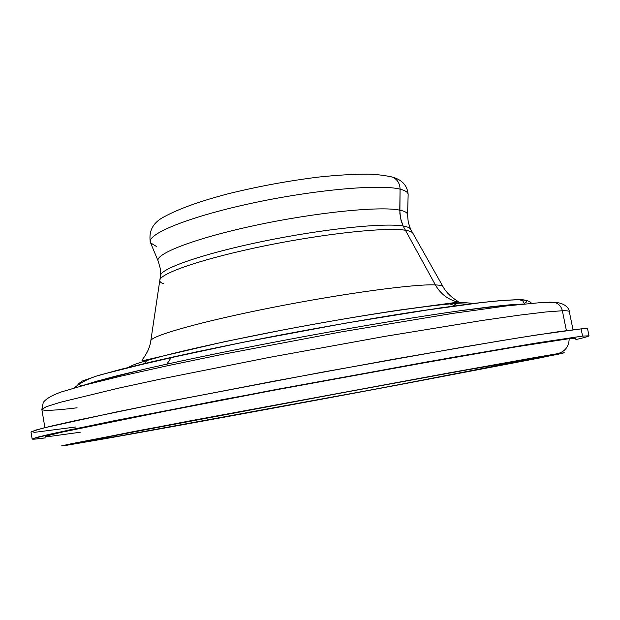 <?xml version="1.0" encoding="UTF-8"?>
<svg xmlns="http://www.w3.org/2000/svg" width="620" height="620" viewBox="0 0 620 620"><rect width="100%" height="100%" fill="white"/><g stroke="black" fill="none" stroke-linecap="round" stroke-linejoin="round"><path stroke-width="0.93" d="M449.825 303.916L455.049 305.846L449.12 303.583M160.479 275.853L160.526 275.373C161.254 268.243 204.282 253.363 263.926 241.141C323.501 228.888 384.353 222.626 403.093 226.006L401.101 220.573L399.877 213.675L400.071 189.154C405.759 190.58 408.448 192.572 408.131 195.145C408.448 192.572 405.759 190.58 400.071 189.154L399.768 210.149C380.331 205.933 315.471 212.404 254.533 225.533C193.502 238.623 153.59 254.394 158.294 261.392L150.59 242.877C145.344 234.794 186.294 217.496 249.535 203.717C312.681 189.883 380.006 183.846 400.071 189.154C399.908 183.567 397.49 179.591 392.824 177.235L389.321 176.297L392.824 177.235C397.49 179.591 399.908 183.567 400.071 189.154C380.006 183.846 312.681 189.883 249.535 203.717C186.294 217.496 145.344 234.794 150.59 242.877L156.573 246.559M408.131 195.145L407.58 215.194C407.875 212.954 405.271 211.273 399.768 210.149C380.331 205.933 315.471 212.404 254.533 225.533C193.502 238.623 153.59 254.394 158.294 261.392L160.177 268.197L160.526 275.373M159.875 279.883C161.394 272.769 205.352 257.92 265.538 245.69C325.655 233.422 386.655 227.044 405.433 230.268L435.387 284.913C415.214 283.813 344.394 293.283 273.707 307.218C202.949 321.129 151.993 335.498 150.838 340.597L160.588 275.125C162.122 267.887 205.53 253.037 264.903 240.94C324.214 228.811 384.447 222.65 403.093 226.006L405.433 230.268C386.655 227.044 325.655 233.422 265.538 245.69C205.352 257.92 161.394 272.769 159.875 279.883C159.417 281.496 160.626 282.759 163.517 283.673M410.51 229.044L408.255 222.216L407.58 215.194C407.875 212.954 405.271 211.273 399.768 210.149L400.551 218.302L403.093 226.006C406.983 226.656 409.401 227.602 410.363 228.834L412.726 233.019C411.773 231.81 409.347 230.896 405.433 230.268C409.347 230.896 411.773 231.81 412.726 233.019L442.92 286.463C448.4 296.941 459.707 301.855 458.157 301.816L458.002 302.142C448.074 299.677 440.533 293.934 435.387 284.913C440.533 293.934 448.074 299.677 458.002 302.142L467.589 302.901C446.191 302.637 366.707 313.968 283.014 329.956C236.166 338.946 193.517 348.231 164.804 355.554C151.629 359.042 141.469 362.034 134.346 364.545L127.906 367.536L134.346 364.545C141.469 362.034 151.629 359.042 164.804 355.554C193.517 348.231 236.166 338.946 283.014 329.956C366.707 313.968 446.191 302.637 467.589 302.901L458.002 302.142L399.784 310.023C363.808 315.386 324.787 322.051 282.728 330.01L224.301 341.744L142.988 360.677L142.112 360.39C140.779 360.724 149.265 352.865 150.838 340.605L150.838 340.605C151.993 335.498 202.934 321.129 273.699 307.218C344.387 293.283 415.214 283.813 435.387 284.913L403.093 226.006C407.193 226.695 409.665 227.71 410.51 229.044L410.719 229.478M492.59 301.297L494.086 301.204M517.119 299.724L502.045 300.429L475.362 303.226L439.51 308.024L346.665 322.958L243.21 342.263L195.3 352.129L120.35 369.45L96.464 376.077L82.382 381.021L77.833 384.229L82.049 385.733L77.833 384.229L82.382 381.021L96.464 376.077L120.35 369.45L153.683 361.351L243.21 342.263C295.655 331.94 346.541 322.749 395.878 314.704C426.421 309.899 452.918 306.079 475.362 303.226L502.045 300.429L519.002 299.607L522.621 300.708L524.644 303.878L522.621 300.708L519.002 299.607M524.675 304.025C516.971 304.226 505.68 305.133 490.8 306.76L463.721 310.225C422.476 315.952 365.769 325.252 306.233 336.172C246.659 347.2 189.162 358.949 146.769 368.644L118.8 375.34C103.292 379.324 91.396 382.695 83.088 385.454L97.278 381.044L145.708 368.892C187.325 359.344 243.807 347.774 302.676 336.823C361.553 325.988 418.097 316.649 459.862 310.76L508.586 304.924L522.978 304.048M167.54 363.157L170.547 358.593M442.92 286.463C442.145 285.619 439.634 285.099 435.387 284.913C439.634 285.099 442.145 285.619 442.92 286.463M467.589 302.901L474.068 303.413L467.589 302.901M524.497 303.343C528.651 301.088 527.109 299.847 519.855 299.623M575.871 339.582C584.513 337.567 588.892 336.311 589 335.815L582.575 336.094L581.103 328.879L582.575 336.094L538.416 342.705L452.476 357.391L274.683 389.763L114.026 420.763L51.778 433.775L36.843 437.348L32.147 439.022L31 432.078L35.642 430.125L50.522 426.265L76.214 420.453L158.968 403.372L273.141 381.331L395.382 358.926L498.674 341.085L536.85 334.94L581.103 328.879L558.806 331.661L519.917 337.613L465.341 346.696L323.074 372.039L176.126 399.978L116.483 411.951L43.516 427.986L31.597 431.559L34.48 432.349L75.803 426.979M566.401 330.607L562.356 310.744C566.889 310.651 569.214 310.953 569.323 311.659C569.214 310.953 566.889 310.651 562.356 310.744L566.401 330.607M573.019 329.755L569.323 311.659C569.245 307.815 563.983 302.738 554.629 302.351C558.744 303.715 561.317 306.512 562.356 310.744C561.317 306.512 558.744 303.715 554.629 302.351L542.686 302.413L506.858 305.877L452.747 313.394L341.845 331.793L221.208 354.609L166.958 365.862L121.086 376.1L85.568 384.857L61 392.049C51.832 395.413 45.926 398.869 43.276 402.411L41.858 409.417L46.136 406.782L60.101 402.341L118.474 388.167L161.952 378.789L269.165 357.43L384.322 336.474L482.422 320.431L519.072 315.192L545.802 311.976L562.356 310.744L545.802 311.976L519.072 315.192L482.422 320.431L384.322 336.474L269.165 357.43L161.952 378.789L118.474 388.167L60.101 402.341L46.136 406.782L41.858 409.417C43.044 411.037 54.793 410.502 77.105 407.805M549.405 302.142L552.777 302.25L549.405 302.142M32.147 439.022C32.426 439.44 36.968 439.045 45.764 437.829L34.084 439.169L33.209 438.441L69.735 429.869L221.627 399.792L425.281 362.212L529.775 344.131L582.575 336.094M581.103 328.879C585.373 328.507 587.535 328.522 587.582 328.925L589 335.815M80.244 432.241L46.709 436.829L47.151 435.829L61.52 432.233L192.293 405.728C256.882 393.305 330.902 379.517 399.102 367.211L511.686 347.549L569.191 338.667C568.958 346.642 565.029 351.656 557.403 353.718L449.074 372.899L188.348 421.182L71.354 443.726L61.589 445.873L65.332 445.509L105.563 438.627C175.336 426.265 296.352 404.023 398.947 384.795L540.547 357.802L564.27 352.78L557.403 353.718C565.029 351.656 568.958 346.642 569.191 338.667L575.887 338.388M45.314 436.728L49.181 435.24L62.845 431.939L121.102 419.732L273.04 390.375L442.789 359.429L525.822 345.208L569.191 338.667M105.563 438.627C175.336 426.265 296.352 404.023 398.947 384.795L558 354.268L564.27 352.78L557.403 353.718L535.943 357.353L449.074 372.899L135.377 431.233L61.589 445.873L105.563 438.627M121.512 435.628L83.359 441.874L116.25 435.17L380.137 385.679L481.5 367.265L542.678 356.81L392.84 385.849C297.639 403.697 184.551 424.475 121.512 435.628L121.264 434.194L121.512 435.628L370.752 389.988L502.936 364.947L542.717 356.826L463.69 370.466L279.45 404.294L99.254 438.518L82.886 442.045L121.512 435.628M146.816 360.476L144.545 363.49M408.146 194.602C407.2 182.365 397.784 178.676 392.824 177.235C385.935 175.507 377.642 174.468 367.947 174.127C353.462 174.142 336.792 175.15 317.936 177.142C287.696 180.947 257.781 186.488 228.199 193.781C200.144 201.144 178.824 208.801 164.246 216.737C153.078 222.448 148.459 231.012 150.397 242.412M531.317 303.172C530.271 301.328 526.744 300.196 520.738 299.778C511.818 299.778 499.162 300.654 482.763 302.397L416.718 311.434C375.728 317.82 331.452 325.461 283.89 334.366C237.499 343.216 194.099 352.191 158.495 360.267L103.23 374.139C91.295 377.131 81.654 381.711 74.307 387.872M457.002 305.583L453.081 303.126M41.858 409.417L44.896 427.637"/></g></svg>

